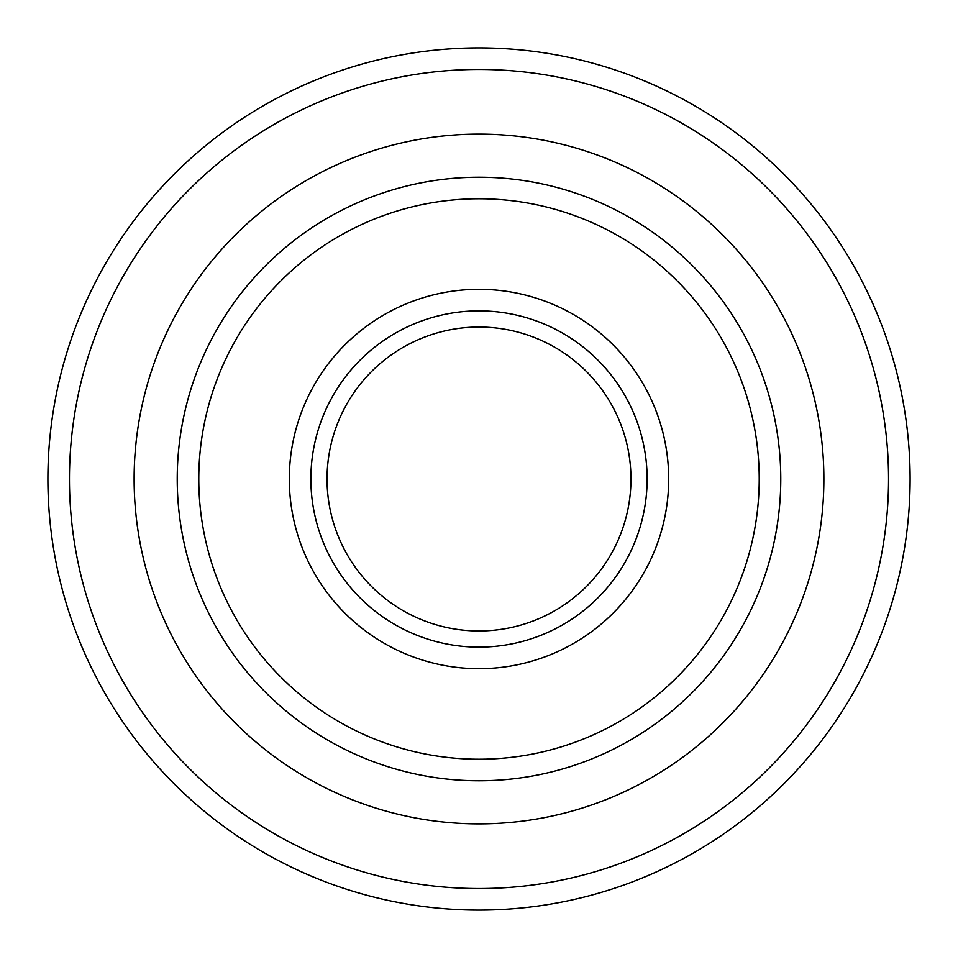 <?xml version="1.0" encoding="UTF-8"?>
<svg xmlns="http://www.w3.org/2000/svg" width="958" height="958" viewBox="0 0 958 958"><rect width="100%" height="100%" fill="white"/><g stroke="black" fill="none" stroke-linecap="round" stroke-linejoin="round"><path stroke-width="1.44" d="M630.963 479A151.963 151.963 0 0 0 479 327.037A151.963 151.963 0 0 0 327.037 479A151.963 151.963 0 0 0 479 630.963A151.963 151.963 0 0 0 630.963 479M47.9 479A431.1 431.1 0 0 1 479 47.9A431.1 431.1 0 0 1 910.1 479A431.1 431.1 0 0 1 479 910.1A431.1 431.1 0 0 1 47.9 479M69.455 479A409.545 409.545 0 0 1 479 69.455A409.545 409.545 0 0 1 888.545 479A409.545 409.545 0 0 1 479 888.545A409.545 409.545 0 0 1 69.455 479M177.23 479A301.77 301.77 0 0 1 479 177.23A301.77 301.77 0 0 1 780.77 479A301.77 301.77 0 0 1 479 780.77A301.77 301.77 0 0 1 177.23 479M198.785 479A280.215 280.215 0 0 1 479 198.785A280.215 280.215 0 0 1 759.215 479A280.215 280.215 0 0 1 479 759.215A280.215 280.215 0 0 1 198.785 479M647.129 479A168.129 168.129 0 0 1 479 647.129A168.129 168.129 0 0 1 310.871 479A168.129 168.129 0 0 1 479 310.871A168.129 168.129 0 0 1 647.129 479M668.684 479A189.684 189.684 0 0 1 479 668.684A189.684 189.684 0 0 1 289.316 479A189.684 189.684 0 0 1 479 289.316A189.684 189.684 0 0 1 668.684 479M134.12 479A344.88 344.88 0 0 1 479 134.12A344.88 344.88 0 0 1 823.88 479A344.88 344.88 0 0 1 479 823.88A344.88 344.88 0 0 1 134.12 479"/></g></svg>
